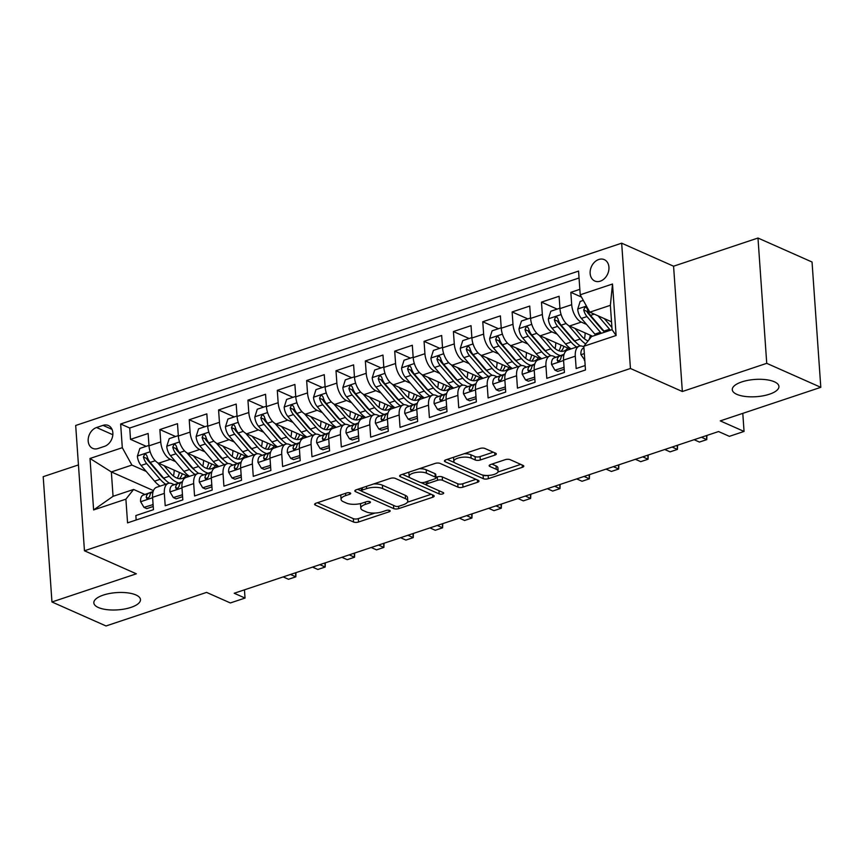 <?xml version="1.0" encoding="UTF-8"?>
<svg xmlns="http://www.w3.org/2000/svg" width="864" height="864" viewBox="0 0 864 864"><rect width="100%" height="100%" fill="white"/><g stroke="black" fill="none" stroke-linecap="round" stroke-linejoin="round"><path stroke-width="1.3" d="M350.212 492.934A2.506 0.929 176 0 0 346.702 492.955L316.094 503.172A3.586 1.328 176 0 0 314.636 504.371A3.586 1.328 176 0 0 315.338 505.073L353.549 522.029A3.586 1.328 176 0 0 358.549 522.007L389.167 511.79A2.506 0.929 176 0 0 390.182 510.959A2.506 0.929 176 0 0 389.696 510.451A2.506 0.929 176 0 0 386.186 510.473L382.234 511.79A11.48 4.244 176 0 1 366.217 511.855L363.031 510.44A11.48 4.244 176 0 1 360.806 508.162A11.48 4.244 176 0 1 365.461 504.349L369.425 503.032A2.506 0.929 176 0 0 370.44 502.2A2.506 0.929 176 0 0 369.954 501.692A2.506 0.929 176 0 0 366.444 501.714L362.491 503.032A11.48 4.244 176 0 1 346.475 503.096L343.289 501.682A11.48 4.244 176 0 1 341.064 499.403A11.48 4.244 176 0 1 345.719 495.59L349.682 494.273A2.506 0.929 176 0 0 350.698 493.441A2.506 0.929 176 0 0 350.212 492.934M736.819 394.34A23.382 8.651 176 0 0 763.182 395.809A23.382 8.651 176 0 0 778.928 386.435A23.382 8.651 176 0 0 774.392 381.791A23.382 8.651 176 0 0 748.04 380.322A23.382 8.651 176 0 0 732.283 389.696A23.382 8.651 176 0 0 736.819 394.34M98.366 607.511A23.382 8.651 176 0 0 124.729 608.98A23.382 8.651 176 0 0 140.486 599.605A23.382 8.651 176 0 0 135.94 594.961A23.382 8.651 176 0 0 109.588 593.492A23.382 8.651 176 0 0 93.83 602.867A23.382 8.651 176 0 0 98.366 607.511M598.784 259.492A11.696 8.91 -66.1 0 0 590.35 270.076A11.696 8.91 -66.1 0 0 594.799 281.016A11.696 8.91 -66.1 0 0 600.296 281.156A11.696 8.91 -66.1 0 0 608.731 270.572A11.696 8.91 -66.1 0 0 604.282 259.632A11.696 8.91 -66.1 0 0 598.784 259.492M494.856 455.123A3.586 1.328 176 0 0 496.314 453.935A3.586 1.328 176 0 0 495.623 453.222L484.898 448.459A3.586 1.328 176 0 0 479.898 448.481L445.9 459.832A3.586 1.328 176 0 0 444.442 461.03A3.586 1.328 176 0 0 445.133 461.743L483.343 478.688A3.586 1.328 176 0 0 488.354 478.667L522.353 467.316A3.586 1.328 176 0 0 523.811 466.128A3.586 1.328 176 0 0 523.109 465.415L510.16 459.67A3.586 1.328 176 0 0 505.159 459.691L490.601 464.551A3.586 1.328 176 0 0 489.154 465.739A3.586 1.328 176 0 0 489.845 466.452L496.271 469.303A9.59 3.542 176 0 1 498.128 471.204A9.59 3.542 176 0 1 491.67 475.049A9.59 3.542 176 0 1 480.848 474.444L455.695 463.288A9.59 3.542 176 0 1 453.838 461.387A9.59 3.542 176 0 1 460.296 457.542A9.59 3.542 176 0 1 471.118 458.136L475.308 460.004A3.586 1.328 176 0 0 480.308 459.983L494.856 455.123L494.694 452.812M78.451 464.918L43.2 476.68L51.959 601.981L106.024 625.968L206.572 592.402L230.353 602.953L245.03 598.061L234.22 593.255L718.556 431.546L729.378 436.342L744.055 431.438L742.792 413.37M766.735 363.334L757.976 238.032L673.574 266.209L682.344 391.511L766.735 363.334L820.8 387.32L720.263 420.887L744.055 431.438M682.344 391.511L630.439 368.485L84.456 550.778L75.686 425.477L621.67 243.184L630.439 368.485M51.959 601.981L136.35 573.804L84.456 550.778M395.291 478.386A3.586 1.328 176 0 0 390.29 478.397L356.292 489.758A3.586 1.328 176 0 0 354.834 490.946A3.586 1.328 176 0 0 355.525 491.659L393.736 508.604A3.586 1.328 176 0 0 398.747 508.594L432.745 497.243A3.586 1.328 176 0 0 434.192 496.044A3.586 1.328 176 0 0 433.501 495.331L395.291 478.386M401.09 474.79L435.089 463.439A3.586 1.328 176 0 1 440.1 463.417L478.31 480.373A3.586 1.328 176 0 1 479.002 481.086A3.586 1.328 176 0 1 477.544 482.274L462.996 487.134A3.586 1.328 176 0 1 457.996 487.156L442.498 480.276A3.586 1.328 176 0 0 437.486 480.298L427.842 483.527A3.586 1.328 176 0 0 426.384 484.715A3.586 1.328 176 0 0 427.086 485.428L443.21 492.588A2.506 0.929 176 0 1 443.696 493.085A2.506 0.929 176 0 1 442.012 494.089A2.506 0.929 176 0 1 439.182 493.927L400.334 476.701A3.586 1.328 176 0 1 399.632 475.988A3.586 1.328 176 0 1 401.09 474.79M757.976 238.032L812.041 262.019L820.8 387.32M579.841 289.332L570.834 292.345L581.483 297.065M586.537 324.41L581.288 322.088A14.612 7.765 -108.5 0 1 571.698 304.7L559.958 308.621L559.094 296.266L541.48 302.141L557.172 309.107M557.183 334.217L551.934 331.895A14.612 7.765 -108.5 0 1 542.344 314.507L530.604 318.427L529.74 306.061L512.125 311.947L527.818 318.902M527.828 344.012L522.58 341.69A14.612 7.765 -108.5 0 1 512.989 324.302L501.25 328.223L500.386 315.868L482.771 321.743L498.463 328.709M498.474 353.819L493.236 351.497A14.612 7.765 -108.5 0 1 483.635 334.109L471.895 338.029L471.031 325.663L453.416 331.549L469.109 338.504M469.12 363.614L463.882 361.292A14.612 7.765 -108.5 0 1 454.28 343.904L442.541 347.825L441.677 335.47L424.062 341.345L439.754 348.311M439.765 373.421L434.527 371.088A14.612 7.765 -108.5 0 1 424.926 353.711L413.186 357.631L412.322 345.265L394.708 351.151L410.4 358.106M410.411 383.216L405.173 380.894A14.612 7.765 -108.5 0 1 395.572 363.506L383.832 367.427L382.968 355.072L365.353 360.947L381.046 367.913M381.056 393.023L375.818 390.69A14.612 7.765 -108.5 0 1 366.217 373.313L354.478 377.233L353.614 364.867L335.999 370.753L351.691 377.708M351.702 402.818L346.464 400.496A14.612 7.765 -108.5 0 1 336.863 383.108L325.123 387.029L324.259 374.674L306.644 380.549L322.337 387.515M322.348 412.625L317.11 410.292A14.612 7.765 -108.5 0 1 307.508 392.915L295.769 396.835L294.905 384.469L277.29 390.355L292.982 397.31M292.993 422.42L287.755 420.098A14.612 7.765 -108.5 0 1 278.154 402.71L266.414 406.631L265.55 394.276L247.936 400.151L263.628 407.117M263.639 432.227L258.401 429.894A14.612 7.765 -108.5 0 1 248.8 412.517L237.06 416.437L236.196 404.071L218.581 409.957L234.274 416.912M234.284 442.022L229.046 439.7A14.612 7.765 -108.5 0 1 219.445 422.312L207.706 426.233L206.842 413.878L189.227 419.753L204.919 426.719M204.93 451.829L199.692 449.496A14.612 7.765 -108.5 0 1 190.091 432.119L178.351 436.039L177.487 423.673L159.872 429.559L160.736 441.914A14.612 7.765 71.5 0 0 170.338 459.302L175.576 461.624M175.565 436.514L159.872 429.559M136.156 519.998L135.853 515.56L153.457 509.674L152.593 497.318A14.612 7.765 71.5 0 1 156.622 487.285L168.361 483.365A14.612 7.765 71.5 0 0 164.333 493.398L165.208 505.753L182.812 499.878L181.948 487.512A14.612 7.765 71.5 0 1 185.976 477.49L197.716 473.569A14.612 7.765 -108.5 0 1 201.398 473.882L203.645 474.887M197.716 473.569A14.612 7.765 -108.5 0 0 193.687 483.592L194.551 495.958L212.166 490.072L211.302 477.716A14.612 7.765 71.5 0 1 215.33 467.683L227.07 463.763A14.612 7.765 -108.5 0 1 230.753 464.087L232.999 465.08M227.07 463.763A14.612 7.765 -108.5 0 0 223.042 473.796L223.906 486.151L241.52 480.276L240.656 467.91A14.612 7.765 71.5 0 1 244.685 457.888L256.424 453.967A14.612 7.765 -108.5 0 1 260.107 454.28L262.354 455.285M256.424 453.967A14.612 7.765 -108.5 0 0 252.396 463.99L253.26 476.356L270.875 470.47L270.011 458.114A14.612 7.765 71.5 0 1 274.039 448.081L285.779 444.161A14.612 7.765 -108.5 0 1 289.462 444.485L291.708 445.478M285.779 444.161A14.612 7.765 -108.5 0 0 281.75 454.194L282.614 466.549L300.229 460.674L299.365 448.308A14.612 7.765 71.5 0 1 303.394 438.286L315.133 434.365A14.612 7.765 -108.5 0 1 318.816 434.678L321.062 435.683M315.133 434.365A14.612 7.765 -108.5 0 0 311.105 444.388L311.969 456.754L329.584 450.868L328.72 438.512A14.612 7.765 71.5 0 1 332.748 428.479L344.488 424.559A14.612 7.765 -108.5 0 1 348.17 424.883L350.417 425.876M344.488 424.559A14.612 7.765 -108.5 0 0 340.459 434.592L341.323 446.947L358.938 441.072L358.074 428.706A14.612 7.765 71.5 0 1 362.092 418.684L373.842 414.763A14.612 7.765 -108.5 0 1 377.525 415.076L379.771 416.081M373.842 414.763A14.612 7.765 -108.5 0 0 369.814 424.786L370.678 437.152L388.292 431.266L387.428 418.91A14.612 7.765 71.5 0 1 391.446 408.877L403.196 404.957A14.612 7.765 -108.5 0 1 406.879 405.281L409.126 406.274M403.196 404.957A14.612 7.765 -108.5 0 0 399.168 414.99L400.032 427.345L417.647 421.47L416.783 409.104A14.612 7.765 71.5 0 1 420.8 399.082L432.551 395.161A14.612 7.765 -108.5 0 1 436.223 395.474L438.48 396.479M432.551 395.161A14.612 7.765 -108.5 0 0 428.522 405.184L429.386 417.55L447.001 411.664L446.137 399.308A14.612 7.765 71.5 0 1 450.155 389.275L461.905 385.355A14.612 7.765 -108.5 0 1 465.577 385.679L467.834 386.672M461.905 385.355A14.612 7.765 -108.5 0 0 457.877 395.388L458.741 407.743L476.356 401.868L475.492 389.502A14.612 7.765 71.5 0 1 479.509 379.48L491.26 375.559A14.612 7.765 -108.5 0 1 494.932 375.872L497.189 376.877M491.26 375.559A14.612 7.765 -108.5 0 0 487.231 385.582L488.095 397.948L505.71 392.062L504.846 379.706A14.612 7.765 71.5 0 1 508.864 369.673L520.614 365.753A14.612 7.765 -108.5 0 1 524.286 366.077L526.543 367.07M520.614 365.753A14.612 7.765 -108.5 0 0 516.586 375.786L517.45 388.141L535.064 382.266L534.2 369.9A14.612 7.765 71.5 0 1 538.218 359.878L549.958 355.957A14.612 7.765 -108.5 0 1 553.64 356.27L555.898 357.275M549.958 355.957A14.612 7.765 -108.5 0 0 545.94 365.98L546.804 378.346L564.419 372.46L563.555 360.104A14.612 7.765 71.5 0 1 567.572 350.071L579.312 346.151A14.612 7.765 -108.5 0 1 582.995 346.475L583.87 346.853M559.958 308.621A14.612 7.765 71.5 0 0 569.549 326.009L592.564 336.215M530.604 318.427A14.612 7.765 71.5 0 0 540.194 335.815L570.305 349.164M501.25 328.223A14.612 7.765 71.5 0 0 510.84 345.611L540.95 358.97M471.895 338.029A14.612 7.765 71.5 0 0 481.486 355.417L511.596 368.766M442.541 347.825A14.612 7.765 71.5 0 0 452.131 365.213L482.242 378.572M413.186 357.631A14.612 7.765 71.5 0 0 422.777 375.008L452.887 388.368M383.832 367.427A14.612 7.765 71.5 0 0 393.422 384.815L423.533 398.174M354.478 377.233A14.612 7.765 71.5 0 0 364.068 394.61L394.178 407.97M325.123 387.029A14.612 7.765 71.5 0 0 334.724 404.417L364.824 417.776M295.769 396.835A14.612 7.765 71.5 0 0 305.37 414.212L335.47 427.572M266.414 406.631A14.612 7.765 71.5 0 0 276.016 424.019L306.115 437.378M237.06 416.437A14.612 7.765 71.5 0 0 246.661 433.814L276.761 447.174M207.706 426.233A14.612 7.765 71.5 0 0 217.307 443.621L247.406 456.98M178.351 436.039A14.612 7.765 71.5 0 0 187.952 453.416L218.052 466.776M98.032 448.513L104.49 446.364A11.329 8.629 -66.1 0 0 112.655 436.104A11.329 8.629 -66.1 0 0 108.346 425.509A11.329 8.629 -66.1 0 0 103.021 425.369L96.563 427.518A11.329 8.629 -66.1 0 0 88.387 437.778A11.329 8.629 -66.1 0 0 92.696 448.373A11.329 8.629 -66.1 0 0 98.032 448.513M580.219 294.797L612.511 284.018L616.118 335.491L583.826 346.27L591.527 336.56L612.079 329.702L610.373 305.316L589.82 312.174L580.219 294.797L578.567 271.091L120.647 423.986L122.299 447.692L131.9 465.07L146.221 471.431M583.826 346.27L585.479 369.976L127.559 522.871L125.896 499.165L93.614 509.944L90.007 458.471L122.299 447.692M579.053 277.992L129.73 428.015L130.518 439.355L148.133 433.48L148.997 445.835A14.612 7.765 71.5 0 0 158.598 463.223L188.698 476.582M174.29 484.682L172.044 483.689A14.612 7.765 71.5 0 0 168.361 483.365M579.312 346.151A14.612 7.765 -108.5 0 0 575.294 356.184L576.158 368.539L585.166 365.537M190.091 432.119L189.227 419.753M219.445 422.312L218.581 409.957M248.8 412.517L247.936 400.151M278.154 402.71L277.29 390.355M307.508 392.915L306.644 380.549M336.863 383.108L335.999 370.753M366.217 373.313L365.353 360.947M395.572 363.506L394.708 351.151M424.926 353.711L424.062 341.345M454.28 343.904L453.416 331.549M483.635 334.109L482.771 321.743M512.989 324.302L512.125 311.947M542.344 314.507L541.48 302.141M571.698 304.7L570.834 292.345M589.82 312.174L611.528 321.808M131.9 465.07L111.348 471.938L113.054 496.314L133.607 489.456L125.896 499.165M153.457 490.612L111.348 471.938L90.007 458.471M144.936 494.489L133.607 489.456M673.574 266.209L621.67 243.184M245.03 598.061L244.458 589.842M146.21 446.321L130.518 439.355M129.73 428.015L120.647 423.986M113.054 496.314L93.614 509.944M612.511 284.018L610.373 305.316M616.118 335.491L612.079 329.702M341.215 494.791A11.48 4.244 176 0 0 340.826 496.022L341.064 499.403M361.012 503.464A11.48 4.244 176 0 0 360.569 504.781L360.806 508.162M317.434 502.729L353.311 518.648A3.586 1.328 176 0 0 358.312 518.627L374.987 513.054M407.387 502.232L431.168 494.294M357.631 489.305L361.465 491.011M362.426 490.018A2.506 0.929 176 0 0 361.411 490.849A2.506 0.929 176 0 0 361.897 491.346L395.442 506.228A2.506 0.929 176 0 0 398.941 506.218L403.121 504.814A11.48 4.244 176 0 0 407.776 501.001A11.48 4.244 176 0 0 405.551 498.722L382.622 488.56A11.48 4.244 176 0 0 366.606 488.624L362.426 490.018L362.275 487.76M407.776 501.001L407.538 497.621A11.48 4.244 176 0 0 405.313 495.342L405.551 498.722M373.604 483.97A11.48 4.244 176 0 1 382.385 485.168L405.313 495.342M475.967 479.336L462.758 483.754L462.996 487.134M435.942 477.349L437.26 476.917A3.586 1.328 176 0 1 442.26 476.896L457.758 483.775A3.586 1.328 176 0 0 462.758 483.754M426.514 485.028L420.8 482.501M409.946 477.684L402.43 474.347M426.416 473.148A9.59 3.542 176 0 0 415.606 472.543A9.59 3.542 176 0 0 409.136 476.388A9.59 3.542 176 0 0 411.005 478.289L419.861 482.231A3.586 1.328 176 0 0 424.872 482.209L434.516 478.98A3.586 1.328 176 0 0 435.974 477.792A3.586 1.328 176 0 0 435.283 477.079L426.416 473.148L426.179 469.757A9.59 3.542 176 0 0 419.202 468.742M409.136 472.111A9.59 3.542 176 0 0 408.899 473.008L409.136 476.388M435.974 477.792L435.737 474.401A3.586 1.328 176 0 0 435.046 473.688L435.283 477.079M426.179 469.757L435.046 473.688M464.173 453.73A9.59 3.542 176 0 1 470.88 454.756L475.07 456.613A3.586 1.328 176 0 0 480.071 456.592L493.29 452.185M453.784 457.207A9.59 3.542 176 0 0 453.6 457.996L453.838 461.387M498.128 471.204L497.891 467.824A9.59 3.542 176 0 0 496.033 465.912L496.271 469.303M491.94 464.098L496.033 465.912M497.956 472.003L520.776 464.378M482.285 474.941L483.106 475.308A3.586 1.328 176 0 0 487.426 475.47M447.239 459.389L454.648 462.672M149.018 446.116L148.662 445.5L139.849 448.438L137.387 456.192A9.688 5.152 71.5 0 0 141.091 465.448L154.57 481.162A27.95 14.861 71.5 0 0 160.142 486.119M173.437 475.999A23.198 12.334 71.5 0 0 174.193 470.146M157.637 462.715L169.247 476.258A27.95 14.861 71.5 0 0 178.88 483.019M164.009 465.62L170.23 472.889A23.198 12.334 71.5 0 0 182.401 478.418A23.198 12.334 71.5 0 0 186.17 475.459M169.376 483.16A27.95 14.861 -108.5 0 1 163.663 478.116L150.196 462.402A9.688 5.152 -108.5 0 1 146.934 455.814L145.832 454.302L144.601 454.334L143.413 456.991A9.688 5.152 71.5 0 0 146.675 463.579L160.142 479.293A27.95 14.861 71.5 0 0 165.715 484.25M179.388 472.446A23.198 12.334 -108.5 0 1 177.271 478.202M164.83 479.412A23.198 12.334 -108.5 0 1 161.125 475.924L147.658 460.21A4.936 2.624 -108.5 0 1 146.524 458.374L143.413 456.991M179.399 478.71A23.198 12.334 71.5 0 0 182.304 473.742M153.101 504.576L143.975 507.373L140.562 501.574A9.688 5.152 -108.5 0 1 143.176 495.126L153.133 491.508M152.777 504.425L153.036 503.615M143.975 507.373L146.783 508.615L153.241 506.466M290.498 574.463L295.823 576.828L288.479 579.28L283.165 576.914M152.269 492.091L153.047 491.81L152.269 492.091A9.688 5.152 -108.5 0 0 149.753 496.12L148.068 498.55L146.869 498.604L146.232 497.297A9.688 5.152 71.5 0 1 148.748 493.268L153.079 491.692M295.974 572.638L295.823 576.828L295.531 572.789M178.373 436.309L178.016 435.704L169.204 438.642L166.741 446.396A9.688 5.152 71.5 0 0 170.446 455.641L183.924 471.355A27.95 14.861 71.5 0 0 189.497 476.312M202.792 466.193A23.198 12.334 71.5 0 0 203.548 460.339M186.991 452.92L198.601 466.452A27.95 14.861 71.5 0 0 208.235 473.213M193.363 455.825L199.584 463.082A23.198 12.334 71.5 0 0 211.756 468.612A23.198 12.334 71.5 0 0 215.525 465.653M198.731 473.364A27.95 14.861 -108.5 0 1 193.018 468.32L179.55 452.606A9.688 5.152 -108.5 0 1 176.288 446.018L175.187 444.496L173.956 444.528L172.768 447.196A9.688 5.152 71.5 0 0 176.029 453.784L189.497 469.498A27.95 14.861 71.5 0 0 195.07 474.455M208.742 462.65A23.198 12.334 -108.5 0 1 206.626 468.396M194.184 469.606A23.198 12.334 -108.5 0 1 190.48 466.117L177.012 450.414A4.936 2.624 -108.5 0 1 175.878 448.567L172.768 447.196M208.753 468.914A23.198 12.334 71.5 0 0 211.658 463.946M207.727 426.514L207.371 425.898L198.558 428.836L196.096 436.59A9.688 5.152 71.5 0 0 199.8 445.846L213.278 461.56A27.95 14.861 71.5 0 0 218.851 466.517M232.146 456.397A23.198 12.334 71.5 0 0 232.902 450.544M216.346 443.113L227.956 456.656A27.95 14.861 71.5 0 0 237.589 463.417M222.718 446.018L228.938 453.287A23.198 12.334 71.5 0 0 241.11 458.816A23.198 12.334 71.5 0 0 244.879 455.857M228.085 463.558A27.95 14.861 -108.5 0 1 222.372 458.514L208.904 442.8A9.688 5.152 -108.5 0 1 205.643 436.212L204.541 434.7L203.31 434.732L202.122 437.389A9.688 5.152 71.5 0 0 205.384 443.977L218.851 459.691A27.95 14.861 71.5 0 0 224.424 464.648M238.097 452.844A23.198 12.334 -108.5 0 1 235.98 458.6M223.538 459.81A23.198 12.334 -108.5 0 1 219.834 456.322L206.366 440.608A4.936 2.624 -108.5 0 1 205.232 438.772L202.122 437.389M238.108 459.108A23.198 12.334 71.5 0 0 241.013 454.14M237.082 416.707L236.725 416.102L227.912 419.04L225.45 426.794A9.688 5.152 71.5 0 0 229.154 436.039L242.633 451.753A27.95 14.861 71.5 0 0 248.206 456.71M261.5 446.591A23.198 12.334 71.5 0 0 262.256 440.737M245.7 433.318L257.31 446.85A27.95 14.861 71.5 0 0 266.944 453.611M252.072 436.223L258.293 443.48A23.198 12.334 71.5 0 0 270.464 449.01A23.198 12.334 71.5 0 0 274.234 446.051M257.44 453.762A27.95 14.861 -108.5 0 1 251.726 448.718L238.259 433.004A9.688 5.152 -108.5 0 1 234.997 426.416L233.896 424.894L232.654 424.926L231.476 427.594A9.688 5.152 71.5 0 0 234.738 434.182L248.206 449.896A27.95 14.861 71.5 0 0 253.778 454.853M267.451 443.048A23.198 12.334 -108.5 0 1 265.334 448.794M252.893 450.004A23.198 12.334 -108.5 0 1 249.188 446.515L235.721 430.812A4.936 2.624 -108.5 0 1 234.587 428.965L231.476 427.594M267.462 449.312A23.198 12.334 71.5 0 0 270.367 444.344M266.436 406.912L266.08 406.296L257.267 409.234L254.804 416.988A9.688 5.152 71.5 0 0 258.509 426.244L271.976 441.958A27.95 14.861 71.5 0 0 277.549 446.915M290.855 436.795A23.198 12.334 71.5 0 0 291.611 430.942M275.054 423.511L286.654 437.054A27.95 14.861 71.5 0 0 296.298 443.815M281.426 426.416L287.647 433.685A23.198 12.334 71.5 0 0 299.819 439.214A23.198 12.334 71.5 0 0 303.588 436.255M286.794 443.956A27.95 14.861 -108.5 0 1 281.081 438.912L267.613 423.198A9.688 5.152 -108.5 0 1 264.352 416.61L263.25 415.098L262.008 415.13L260.831 417.787A9.688 5.152 71.5 0 0 264.092 424.375L277.56 440.089A27.95 14.861 71.5 0 0 283.133 445.046M296.806 433.242A23.198 12.334 -108.5 0 1 294.689 438.998M282.247 440.208A23.198 12.334 -108.5 0 1 278.543 436.72L265.075 421.006A4.936 2.624 -108.5 0 1 263.941 419.17L260.831 417.787M296.816 439.506A23.198 12.334 71.5 0 0 299.722 434.538M182.455 494.77L173.329 497.567L169.916 491.778A9.688 5.152 -108.5 0 1 172.53 485.33L182.488 481.702M182.131 494.629L182.39 493.819M173.329 497.567L176.137 498.82L182.585 496.66M319.853 564.667L325.177 567.022L317.833 569.473L312.52 567.119M182.434 481.896L178.103 483.462A9.688 5.152 71.5 0 0 175.586 487.49L176.224 488.808L177.422 488.754L179.107 486.313A9.688 5.152 -108.5 0 1 181.624 482.285L182.401 482.004M325.328 562.842L325.177 567.022L324.886 562.982M211.81 484.974L202.684 487.771L199.271 481.972A9.688 5.152 -108.5 0 1 201.884 475.524L211.842 471.906M211.486 484.823L211.745 484.013M202.684 487.771L205.492 489.013L211.939 486.864M349.207 554.861L354.521 557.226L347.188 559.678L341.874 557.312M210.978 472.489L211.756 472.208L210.978 472.489A9.688 5.152 -108.5 0 0 208.462 476.518L206.777 478.948L205.578 479.002L204.941 477.695A9.688 5.152 71.5 0 1 207.457 473.666L211.788 472.09M354.683 553.036L354.521 557.226L354.24 553.187M241.164 475.168L232.038 477.965L228.625 472.176A9.688 5.152 -108.5 0 1 231.239 465.728L241.196 462.1M240.84 475.027L241.099 474.217M232.038 477.965L234.846 479.218L241.294 477.058M378.562 545.065L383.875 547.42L376.542 549.871L371.228 547.517M241.142 462.294L236.812 463.86A9.688 5.152 71.5 0 0 234.295 467.888L234.932 469.206L236.131 469.152L237.816 466.711A9.688 5.152 -108.5 0 1 240.332 462.683L241.11 462.402M384.037 543.24L383.875 547.42L383.594 543.38M270.518 465.372L261.392 468.169L257.98 462.37A9.688 5.152 -108.5 0 1 260.593 455.922L270.551 452.304M270.194 465.221L270.454 464.411M261.392 468.169L264.2 469.411L270.648 467.262M407.916 535.259L413.23 537.624L405.896 540.076L400.583 537.71M270.497 452.488L266.166 454.064A9.688 5.152 71.5 0 0 263.65 458.093L264.287 459.4L265.486 459.346L267.17 456.916A9.688 5.152 -108.5 0 1 269.687 452.887L270.464 452.606M413.392 533.434L413.23 537.624L412.949 533.585M295.79 397.105L295.434 396.5L286.621 399.438L284.159 407.192A9.688 5.152 71.5 0 0 287.863 416.437L301.331 432.151A27.95 14.861 71.5 0 0 306.904 437.108M320.209 426.989A23.198 12.334 71.5 0 0 320.954 421.135M304.409 413.716L316.008 427.248A27.95 14.861 71.5 0 0 325.652 434.009M310.781 416.621L317.002 423.878A23.198 12.334 71.5 0 0 329.173 429.408A23.198 12.334 71.5 0 0 332.942 426.449M316.148 434.16A27.95 14.861 -108.5 0 1 310.435 429.116L296.968 413.402A9.688 5.152 -108.5 0 1 293.706 406.814L292.604 405.292L291.362 405.324L290.185 407.992A9.688 5.152 71.5 0 0 293.447 414.58L306.914 430.294A27.95 14.861 71.5 0 0 312.487 435.251M326.16 423.446A23.198 12.334 -108.5 0 1 324.043 429.192M311.602 430.402A23.198 12.334 -108.5 0 1 307.897 426.913L294.43 411.21A4.936 2.624 -108.5 0 1 293.296 409.363L290.185 407.992M326.171 429.71A23.198 12.334 71.5 0 0 329.076 424.742M299.873 455.566L290.747 458.363L287.334 452.574A9.688 5.152 -108.5 0 1 289.948 446.126L299.905 442.498M299.549 455.425L299.808 454.615M290.747 458.363L293.555 459.616L300.002 457.456M437.27 525.463L442.584 527.818L435.251 530.269L429.937 527.915M299.851 442.692L295.52 444.258A9.688 5.152 71.5 0 0 293.004 448.286L293.641 449.604L294.84 449.55L296.525 447.109A9.688 5.152 -108.5 0 1 299.041 443.081L299.819 442.8M442.746 523.638L442.584 527.818L442.303 523.778M325.145 387.31L324.778 386.694L315.976 389.632L313.513 397.386A9.688 5.152 71.5 0 0 317.218 406.642L330.685 422.356A27.95 14.861 71.5 0 0 336.258 427.313M349.564 417.193A23.198 12.334 71.5 0 0 350.309 411.34M333.763 403.909L345.362 417.452A27.95 14.861 71.5 0 0 354.996 424.213M340.135 406.814L346.356 414.083A23.198 12.334 71.5 0 0 358.528 419.612A23.198 12.334 71.5 0 0 362.297 416.653M345.503 424.354A27.95 14.861 -108.5 0 1 339.79 419.31L326.322 403.596A9.688 5.152 -108.5 0 1 323.06 397.008L321.959 395.496L320.717 395.528L319.54 398.185A9.688 5.152 71.5 0 0 322.801 404.773L336.269 420.487A27.95 14.861 71.5 0 0 341.842 425.444M355.514 413.64A23.198 12.334 -108.5 0 1 353.398 419.396M340.956 420.606A23.198 12.334 -108.5 0 1 337.252 417.118L323.784 401.404A4.936 2.624 -108.5 0 1 322.65 399.568L319.54 398.185M355.525 419.904A23.198 12.334 71.5 0 0 358.43 414.936M329.227 445.77L320.101 448.567L316.688 442.768A9.688 5.152 -108.5 0 1 319.291 436.32L329.26 432.702M328.903 445.619L329.162 444.809M320.101 448.567L322.909 449.809L329.357 447.66M466.625 515.657L471.938 518.022L464.605 520.474L459.292 518.108M328.396 433.285L329.173 433.004L328.396 433.285A9.688 5.152 -108.5 0 0 325.879 437.314L324.194 439.744L322.996 439.798L322.358 438.491A9.688 5.152 71.5 0 1 324.875 434.462L329.206 432.886M472.1 513.832L471.938 518.022L471.658 513.983M354.499 377.503L354.132 376.898L345.33 379.836L342.868 387.59A9.688 5.152 71.5 0 0 346.572 396.835L360.04 412.549A27.95 14.861 71.5 0 0 365.612 417.506M378.918 407.387A23.198 12.334 71.5 0 0 379.663 401.533M363.118 394.114L374.717 407.646A27.95 14.861 71.5 0 0 384.35 414.407M369.479 397.019L375.71 404.276A23.198 12.334 71.5 0 0 387.882 409.806A23.198 12.334 71.5 0 0 391.651 406.847M374.857 414.558A27.95 14.861 -108.5 0 1 369.144 409.514L355.676 393.8A9.688 5.152 -108.5 0 1 352.415 387.212L351.313 385.69L350.071 385.733L348.894 388.39A9.688 5.152 71.5 0 0 352.156 394.978L365.623 410.692A27.95 14.861 71.5 0 0 371.196 415.649M384.869 403.844A23.198 12.334 -108.5 0 1 382.752 409.59M370.31 410.8A23.198 12.334 -108.5 0 1 366.606 407.311L353.138 391.608A4.936 2.624 -108.5 0 1 352.004 389.761L348.894 388.39M384.88 410.108A23.198 12.334 71.5 0 0 387.785 405.14M358.582 435.964L349.456 438.761L346.043 432.972A9.688 5.152 -108.5 0 1 348.646 426.524L358.614 422.896M358.258 435.823L358.517 435.013M349.456 438.761L352.264 440.014L358.711 437.854M495.979 505.861L501.293 508.216L493.96 510.667L488.646 508.313M358.56 423.09L354.229 424.656A9.688 5.152 71.5 0 0 351.713 428.684L352.35 430.002L353.549 429.948L355.234 427.507A9.688 5.152 -108.5 0 1 357.75 423.479L358.528 423.198M501.455 504.036L501.293 508.216L501.012 504.176M383.854 367.708L383.486 367.092L374.684 370.03L372.222 377.784A9.688 5.152 71.5 0 0 375.926 387.04L389.394 402.754A27.95 14.861 71.5 0 0 394.967 407.711M408.272 397.591A23.198 12.334 71.5 0 0 409.018 391.738M392.472 384.307L404.071 397.85A27.95 14.861 71.5 0 0 413.705 404.611M398.833 387.212L405.065 394.481A23.198 12.334 71.5 0 0 417.236 400.01A23.198 12.334 71.5 0 0 421.006 397.051M404.212 404.752A27.95 14.861 -108.5 0 1 398.498 399.708L385.031 383.994A9.688 5.152 -108.5 0 1 381.769 377.406L380.668 375.894L379.426 375.926L378.248 378.583A9.688 5.152 71.5 0 0 381.51 385.171L394.978 400.885A27.95 14.861 71.5 0 0 400.55 405.842M414.223 394.038A23.198 12.334 -108.5 0 1 412.106 399.794M399.665 401.004A23.198 12.334 -108.5 0 1 395.96 397.516L382.493 381.802A4.936 2.624 -108.5 0 1 381.359 379.966L378.248 378.583M414.234 400.302A23.198 12.334 71.5 0 0 417.139 395.334M387.936 426.168L378.81 428.965L375.397 423.166A9.688 5.152 -108.5 0 1 378 416.718L387.968 413.1M387.612 426.017L387.871 425.207M378.81 428.965L381.618 430.207L388.066 428.058M525.334 496.055L530.647 498.42L523.314 500.872L518 498.506M387.104 413.683L387.882 413.402L387.104 413.683A9.688 5.152 -108.5 0 0 384.588 417.712L382.903 420.142L381.704 420.196L381.067 418.889A9.688 5.152 71.5 0 1 383.584 414.86L387.914 413.284M530.809 494.23L530.647 498.42L530.366 494.381M413.208 357.901L412.841 357.296L404.039 360.234L401.576 367.988A9.688 5.152 71.5 0 0 405.281 377.233L418.748 392.947A27.95 14.861 71.5 0 0 424.321 397.904M437.627 387.785A23.198 12.334 71.5 0 0 438.372 381.931M421.826 374.512L433.426 388.044A27.95 14.861 71.5 0 0 443.059 394.805M428.188 377.417L434.419 384.674A23.198 12.334 71.5 0 0 446.591 390.204A23.198 12.334 71.5 0 0 450.36 387.245M433.566 394.956A27.95 14.861 -108.5 0 1 427.853 389.912L414.385 374.198A9.688 5.152 -108.5 0 1 411.124 367.61L410.022 366.088L408.78 366.131L407.603 368.788A9.688 5.152 71.5 0 0 410.864 375.376L424.332 391.09A27.95 14.861 71.5 0 0 429.905 396.047M443.578 384.242A23.198 12.334 -108.5 0 1 441.461 389.988M429.019 391.198A23.198 12.334 -108.5 0 1 425.315 387.709L411.847 372.006A4.936 2.624 -108.5 0 1 410.713 370.159L407.603 368.788M443.588 390.506A23.198 12.334 71.5 0 0 446.494 385.538M417.29 416.362L408.164 419.159L404.752 413.37A9.688 5.152 -108.5 0 1 407.354 406.922L417.323 403.294M416.966 416.221L417.226 415.411M408.164 419.159L410.972 420.412L417.42 418.252M554.688 486.259L560.002 488.614L552.668 491.065L547.355 488.711M417.269 403.488L412.938 405.054A9.688 5.152 71.5 0 0 410.422 409.082L411.059 410.4L412.258 410.346L413.942 407.905A9.688 5.152 -108.5 0 1 416.459 403.877L417.226 403.596M560.153 484.434L560.002 488.614L559.721 484.574M442.562 348.106L442.195 347.49L433.393 350.428L430.931 358.182A9.688 5.152 71.5 0 0 434.635 367.438L448.103 383.152A27.95 14.861 71.5 0 0 453.676 388.109M466.981 377.989A23.198 12.334 71.5 0 0 467.726 372.136M451.181 364.705L462.78 378.248A27.95 14.861 71.5 0 0 472.414 385.009M457.542 367.61L463.774 374.879A23.198 12.334 71.5 0 0 475.945 380.408A23.198 12.334 71.5 0 0 479.714 377.449M462.92 385.15A27.95 14.861 -108.5 0 1 457.207 380.106L443.74 364.392A9.688 5.152 -108.5 0 1 440.478 357.804L439.376 356.292L438.134 356.324L436.957 358.981A9.688 5.152 71.5 0 0 440.219 365.569L453.686 381.283A27.95 14.861 71.5 0 0 459.259 386.24M472.932 374.436A23.198 12.334 -108.5 0 1 470.815 380.192M458.374 381.402A23.198 12.334 -108.5 0 1 454.669 377.914L441.202 362.2A4.936 2.624 -108.5 0 1 440.068 360.364L436.957 358.981M472.943 380.7A23.198 12.334 71.5 0 0 475.848 375.732M446.645 406.566L437.508 409.363L434.106 403.564A9.688 5.152 -108.5 0 1 436.709 397.116L446.677 393.498M446.321 406.415L446.58 405.605M437.508 409.363L440.327 410.605L446.774 408.456M584.042 476.453L589.356 478.818L582.023 481.27L576.698 478.904M445.813 394.081L446.58 393.8L445.813 394.081A9.688 5.152 -108.5 0 0 443.297 398.11L441.612 400.54L440.413 400.594L439.776 399.287A9.688 5.152 71.5 0 1 442.292 395.258L446.612 393.682M589.507 474.628L589.356 478.818L589.075 474.779M471.917 338.299L471.55 337.694L462.748 340.632L460.285 348.386A9.688 5.152 71.5 0 0 463.99 357.631L477.457 373.345A27.95 14.861 71.5 0 0 483.03 378.302M496.336 368.183A23.198 12.334 71.5 0 0 497.081 362.329M480.535 354.91L492.134 368.442A27.95 14.861 71.5 0 0 501.768 375.203M486.896 357.815L493.128 365.072A23.198 12.334 71.5 0 0 505.3 370.602A23.198 12.334 71.5 0 0 509.069 367.643M492.275 375.354A27.95 14.861 -108.5 0 1 486.562 370.31L473.094 354.596A9.688 5.152 -108.5 0 1 469.832 348.008L468.731 346.486L467.489 346.529L466.312 349.186A9.688 5.152 71.5 0 0 469.573 355.774L483.041 371.488A27.95 14.861 71.5 0 0 488.614 376.445M502.286 364.64A23.198 12.334 -108.5 0 1 500.17 370.386M487.728 371.596A23.198 12.334 -108.5 0 1 484.024 368.107L470.556 352.404A4.936 2.624 -108.5 0 1 469.422 350.557L466.312 349.186M502.297 370.904A23.198 12.334 71.5 0 0 505.202 365.936M475.999 396.76L466.862 399.557L463.46 393.768A9.688 5.152 -108.5 0 1 466.063 387.32L476.032 383.692M475.675 396.619L475.934 395.809M466.862 399.557L469.681 400.81L476.129 398.65M613.397 466.657L618.71 469.012L611.377 471.463L606.053 469.109M475.967 383.886L471.647 385.452A9.688 5.152 71.5 0 0 469.13 389.48L469.768 390.798L470.966 390.744L472.651 388.303A9.688 5.152 -108.5 0 1 475.168 384.275L475.934 383.994M618.862 464.832L618.71 469.012L618.43 464.972M501.271 328.504L500.904 327.888L492.102 330.826L489.64 338.58A9.688 5.152 71.5 0 0 493.344 347.836L506.812 363.55A27.95 14.861 71.5 0 0 512.384 368.507M525.69 358.387A23.198 12.334 71.5 0 0 526.435 352.534M509.879 345.103L521.489 358.646A27.95 14.861 71.5 0 0 531.122 365.407M516.251 348.008L522.482 355.277A23.198 12.334 71.5 0 0 534.654 360.806A23.198 12.334 71.5 0 0 538.423 357.847M521.629 365.548A27.95 14.861 -108.5 0 1 515.916 360.504L502.448 344.801A9.688 5.152 -108.5 0 1 499.187 338.202L498.085 336.69L496.843 336.722L495.666 339.379A9.688 5.152 71.5 0 0 498.928 345.967L512.395 361.681A27.95 14.861 71.5 0 0 517.968 366.638M531.641 354.834A23.198 12.334 -108.5 0 1 529.524 360.59M517.082 361.8A23.198 12.334 -108.5 0 1 513.378 358.312L499.91 342.598A4.936 2.624 -108.5 0 1 498.776 340.762L495.666 339.379M531.652 361.098A23.198 12.334 71.5 0 0 534.557 356.13M505.354 386.964L496.217 389.761L492.815 383.962A9.688 5.152 -108.5 0 1 495.418 377.514L505.386 373.896M505.03 386.813L505.289 386.003M496.217 389.761L499.036 391.003L505.483 388.854M642.751 456.851L648.065 459.216L640.732 461.668L635.407 459.302M504.522 374.479L505.289 374.198L504.522 374.479A9.688 5.152 -108.5 0 0 502.006 378.508L500.321 380.938L499.122 380.992L498.485 379.685A9.688 5.152 71.5 0 1 501.001 375.656L505.321 374.08M648.216 455.026L648.065 459.216L647.784 455.177M530.626 318.697L530.258 318.092L521.456 321.03L518.994 328.784A9.688 5.152 71.5 0 0 522.698 338.029L536.166 353.743A27.95 14.861 71.5 0 0 541.739 358.7M555.044 348.581A23.198 12.334 71.5 0 0 555.79 342.727M539.233 335.308L550.843 348.84A27.95 14.861 71.5 0 0 560.477 355.601M545.605 338.213L551.837 345.47A23.198 12.334 71.5 0 0 564.008 351A23.198 12.334 71.5 0 0 567.778 348.041M550.984 355.752A27.95 14.861 -108.5 0 1 545.27 350.708L531.803 334.994A9.688 5.152 -108.5 0 1 528.541 328.406L527.44 326.884L526.198 326.927L525.02 329.584A9.688 5.152 71.5 0 0 528.271 336.172L541.75 351.886A27.95 14.861 71.5 0 0 547.322 356.843M560.995 345.038A23.198 12.334 -108.5 0 1 558.878 350.784M546.437 351.994A23.198 12.334 -108.5 0 1 542.732 348.505L529.265 332.802A4.936 2.624 -108.5 0 1 528.131 330.955L525.02 329.584M561.006 351.302A23.198 12.334 71.5 0 0 563.911 346.334M534.708 377.158L525.571 379.955L522.169 374.166A9.688 5.152 -108.5 0 1 524.772 367.718L534.73 364.09M534.384 377.017L534.643 376.207M525.571 379.955L528.39 381.208L534.838 379.048M672.106 447.055L677.419 449.41L670.086 451.861L664.762 449.507M534.676 364.284L530.356 365.85A9.688 5.152 71.5 0 0 527.828 369.878L528.476 371.196L529.675 371.142L531.36 368.701A9.688 5.152 -108.5 0 1 533.876 364.673L534.643 364.392M677.57 445.23L677.419 449.41L677.138 445.37M559.969 308.902L559.613 308.286L550.811 311.234L548.348 318.978A9.688 5.152 71.5 0 0 552.053 328.234L565.52 343.948A27.95 14.861 71.5 0 0 571.093 348.905M584.399 338.785A23.198 12.334 71.5 0 0 585.144 332.932M568.588 325.501L580.198 339.044A27.95 14.861 71.5 0 0 585.673 343.937M574.96 328.406L581.191 335.675A23.198 12.334 71.5 0 0 588.06 340.924M580.338 345.956A27.95 14.861 -108.5 0 1 574.625 340.902L561.157 325.199A9.688 5.152 -108.5 0 1 557.896 318.6L556.794 317.088L555.552 317.12L554.375 319.777A9.688 5.152 71.5 0 0 557.626 326.365L571.104 342.079A27.95 14.861 71.5 0 0 576.677 347.036M590.35 335.232A23.198 12.334 -108.5 0 1 588.816 339.984M575.791 342.198A23.198 12.334 -108.5 0 1 572.087 338.71L558.619 322.996A4.936 2.624 -108.5 0 1 557.485 321.16L554.375 319.777M564.062 367.362L554.926 370.159L551.524 364.36A9.688 5.152 -108.5 0 1 554.126 357.912L564.084 354.294M563.738 367.211L563.998 366.401M554.926 370.159L557.744 371.401L564.192 369.252M701.46 437.249L706.774 439.614L699.44 442.066L694.116 439.7M563.231 354.877L563.998 354.596L563.231 354.877A9.688 5.152 -108.5 0 0 560.714 358.906L559.03 361.336L557.831 361.39L557.183 360.083A9.688 5.152 71.5 0 1 559.71 356.054L564.03 354.478M706.925 435.424L706.774 439.614L706.493 435.575M583.308 300.38L580.165 301.428L577.703 309.182A9.688 5.152 71.5 0 0 581.407 318.427L594.875 334.141A27.95 14.861 71.5 0 0 595.771 335.146M598.061 315.835L609.552 329.238A27.95 14.861 71.5 0 0 610.448 330.242M604.314 318.611L610.546 325.868A23.198 12.334 71.5 0 0 611.906 327.348M604.876 332.111A27.95 14.861 -108.5 0 1 603.979 331.106L590.512 315.392A9.688 5.152 -108.5 0 1 587.25 308.804L586.148 307.282L584.906 307.325L583.718 309.982A9.688 5.152 71.5 0 0 586.98 316.57L600.458 332.284A27.95 14.861 71.5 0 0 601.344 333.277M604.789 332.132A23.198 12.334 -108.5 0 1 601.441 328.903L587.974 313.2A4.936 2.624 -108.5 0 1 586.84 311.353L583.718 309.982M584.798 360.18L580.878 354.564A9.688 5.152 -108.5 0 1 583.481 348.116L583.945 347.944M584.28 360.353L584.831 360.59M581.288 322.088L569.549 326.009M551.934 331.895L540.194 335.815M522.58 341.69L510.84 345.611M493.236 351.497L481.486 355.417M463.882 361.292L452.131 365.213M434.527 371.088L422.777 375.008M405.173 380.894L393.422 384.815M375.818 390.69L364.068 394.61M346.464 400.496L334.724 404.417M317.11 410.292L305.37 414.212M287.755 420.098L276.016 424.019M258.401 429.894L246.661 433.814M229.046 439.7L217.307 443.621M199.692 449.496L187.952 453.416M170.338 459.302L158.598 463.223M164.333 493.398L152.593 497.318M575.294 356.184L563.555 360.104M545.94 365.98L534.2 369.9M516.586 375.786L504.846 379.706M487.231 385.582L475.492 389.502M457.877 395.388L446.137 399.308M428.522 405.184L416.783 409.104M399.168 414.99L387.428 418.91M369.814 424.786L358.074 428.706M340.459 434.592L328.72 438.512M311.105 444.388L299.365 448.308M281.75 454.194L270.011 458.114M252.396 463.99L240.656 467.91M223.042 473.796L211.302 477.716M193.687 483.592L181.948 487.512M160.736 441.914L148.997 445.835M112.838 434.743L96.563 427.518M112.028 429.365L103.021 425.369M345.557 493.333L345.719 495.59M369.317 501.509L369.425 503.032M365.299 502.092L365.461 504.349M389.059 510.268L389.167 511.79M358.312 518.627L358.549 522.007M353.311 518.648L353.549 522.029M315.23 503.561L315.338 505.073M349.574 492.75L349.682 494.273M432.583 494.921L432.745 497.243M398.585 506.315L398.747 508.594M393.509 505.375L393.736 508.604M355.428 490.147L355.525 491.659M382.385 485.168L382.622 488.56M366.444 486.356L366.606 488.624M477.382 479.963L477.544 482.274M457.758 483.775L457.996 487.156M442.26 476.896L442.498 480.276M437.26 476.917L437.486 480.298M427.68 481.27L427.842 483.527M438.955 490.698L439.182 493.927M400.226 475.189L400.334 476.701M480.071 456.592L480.308 459.983M475.07 456.613L475.308 460.004M470.88 454.756L471.118 458.136M489.737 464.94L489.845 466.452M522.191 465.005L522.353 467.316M488.128 475.448L488.354 478.667M483.106 475.308L483.343 478.688M445.036 460.22L445.133 461.743M150.152 451.764L137.452 455.998M160.142 479.293L154.57 481.162M169.247 476.258L163.663 478.116M146.675 463.579L141.091 465.448M155.218 460.728L150.196 462.402M140.648 501.725L152.626 497.718M143.176 495.126L148.748 493.268M148.489 498.301L146.232 497.297M179.507 441.958L166.806 446.202M189.497 469.498L183.924 471.355M198.601 466.452L193.018 468.32M176.029 453.784L170.446 455.641M184.572 450.932L179.55 452.606M208.861 432.162L196.16 436.396M218.851 459.691L213.278 461.56M227.956 456.656L222.372 458.514M205.384 443.977L199.8 445.846M213.926 441.126L208.904 442.8M238.216 422.356L225.515 426.6M248.206 449.896L242.633 451.753M257.31 446.85L251.726 448.718M234.738 434.182L229.154 436.039M243.281 431.33L238.259 433.004M267.57 412.56L254.869 416.794M277.56 440.089L271.976 441.958M286.654 437.054L281.081 438.912M264.092 424.375L258.509 426.244M272.635 421.524L267.613 423.198M170.003 491.918L181.98 487.922M181.624 482.285L182.39 482.036M172.53 485.33L178.103 483.462M177.844 488.495L175.586 487.49M199.357 482.123L211.334 478.116M201.884 475.524L207.457 473.666M207.198 478.699L204.941 477.695M228.712 472.316L240.689 468.32M240.332 462.683L241.099 462.434M231.239 465.728L236.812 463.86M236.552 468.893L234.295 467.888M258.066 462.521L270.043 458.514M269.687 452.887L270.454 452.628M260.593 455.922L266.166 454.064M265.907 459.097L263.65 458.093M296.924 402.754L284.224 406.998M306.914 430.294L301.331 432.151M316.008 427.248L310.435 429.116M293.447 414.58L287.863 416.437M301.99 411.728L296.968 413.402M287.42 452.714L299.398 448.718M299.041 443.081L299.808 442.832M289.948 446.126L295.52 444.258M295.261 449.291L293.004 448.286M326.279 392.958L313.578 397.192M336.269 420.487L330.685 422.356M345.362 417.452L339.79 419.31M322.801 404.773L317.218 406.642M331.344 401.922L326.322 403.596M316.775 442.919L328.752 438.912M319.291 436.32L324.875 434.462M324.616 439.495L322.358 438.491M355.633 383.152L342.932 387.396M365.623 410.692L360.04 412.549M374.717 407.646L369.144 409.514M352.156 394.978L346.572 396.835M360.698 392.126L355.676 393.8M346.129 433.112L358.106 429.116M357.75 423.479L358.517 423.23M348.646 426.524L354.229 424.656M353.97 429.689L351.713 428.684M384.988 373.356L372.287 377.59M394.978 400.885L389.394 402.754M404.071 397.85L398.498 399.708M381.51 385.171L375.926 387.04M390.053 382.32L385.031 383.994M375.484 423.317L387.461 419.31M378 416.718L383.584 414.86M383.324 419.893L381.067 418.889M414.342 363.55L401.641 367.794M424.332 391.09L418.748 392.947M433.426 388.044L427.853 389.912M410.864 375.376L405.281 377.233M419.407 372.524L414.385 374.198M404.838 413.51L416.815 409.514M416.459 403.877L417.226 403.628M407.354 406.922L412.938 405.054M412.679 410.087L410.422 409.082M443.696 353.754L430.996 357.988M453.686 381.283L448.103 383.152M462.78 378.248L457.207 380.106M440.219 365.569L434.635 367.438M448.762 362.718L443.74 364.392M434.192 403.715L446.17 399.708M436.709 397.116L442.292 395.258M442.033 400.291L439.776 399.287M473.051 343.948L460.35 348.192M483.041 371.488L477.457 373.345M492.134 368.442L486.562 370.31M469.573 355.774L463.99 357.631M478.116 352.922L473.094 354.596M463.547 393.908L475.524 389.912M475.168 384.275L475.934 384.026M466.063 387.32L471.647 385.452M471.388 390.485L469.13 389.48M502.405 334.152L489.704 338.386M512.395 361.681L506.812 363.55M521.489 358.646L515.916 360.504M498.928 345.967L493.344 347.836M507.47 343.116L502.448 344.801M492.901 384.113L504.878 380.106M495.418 377.514L501.001 375.656M500.742 380.689L498.485 379.685M531.76 324.346L519.059 328.59M541.75 351.886L536.166 353.743M550.843 348.84L545.27 350.708M528.271 336.172L522.698 338.029M536.825 333.32L531.803 334.994M522.256 374.306L534.233 370.31M533.876 364.673L534.643 364.424M524.772 367.718L530.356 365.85M530.096 370.883L527.828 369.878M561.114 314.55L548.413 318.784M571.104 342.079L565.52 343.948M580.198 339.044L574.625 340.902M557.626 326.365L552.053 328.234M566.179 323.514L561.157 325.199M551.61 364.511L563.576 360.504M554.126 357.912L559.71 356.054M559.451 361.087L557.183 360.083M586.462 306.083L577.768 308.988M600.458 332.284L594.875 334.141M609.552 329.238L603.979 331.106M586.98 316.57L581.407 318.427M594.248 314.14L590.512 315.392M580.964 354.704L584.334 353.581M361.217 488.106L361.411 490.849M426.179 481.766L426.384 484.715"/></g></svg>
